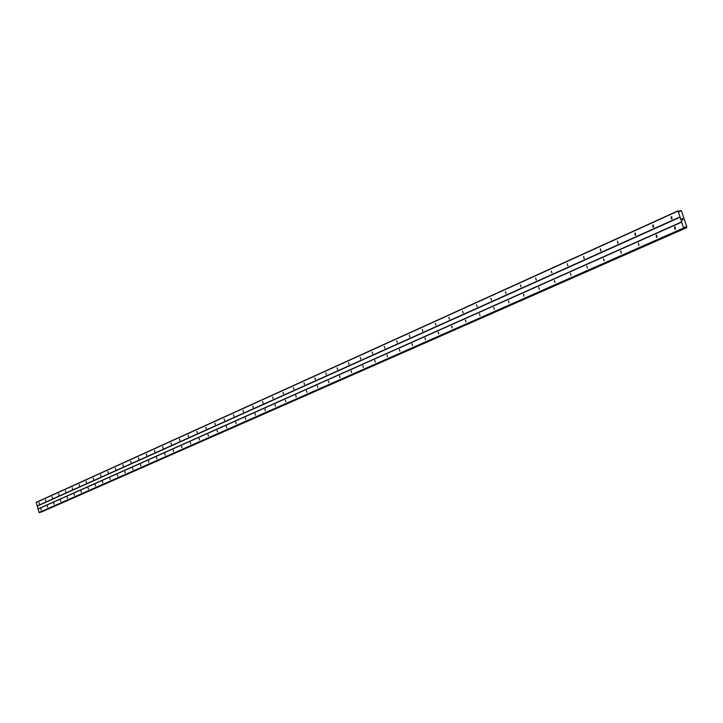 <?xml version="1.0" encoding="UTF-8"?>
<svg xmlns="http://www.w3.org/2000/svg" width="723" height="723" viewBox="0 0 723 723"><rect width="100%" height="100%" fill="white"/><g stroke="black" fill="none" stroke-linecap="round" stroke-linejoin="round"><path stroke-width="1.08" d="M40.85 508.793L41.184 510.049L40.85 508.793M47.302 505.919L47.637 507.194L47.302 505.919M53.845 503.009L54.216 504.283L53.845 503.009M60.488 500.063L60.822 501.355L60.488 500.063M67.221 497.063L67.6 498.355L67.221 497.063M74.062 494.026L74.433 495.327L74.062 494.026M80.994 490.944L81.338 492.264L80.994 490.944M88.034 487.808L88.423 489.128L88.034 487.808M95.192 484.627L95.535 485.973L95.192 484.627M102.449 481.401L102.793 482.756L102.449 481.401M109.815 478.129L110.212 479.476L109.815 478.129M117.298 474.803L117.695 476.159L117.298 474.803M124.898 471.423L125.251 472.806L124.898 471.423M132.616 467.989L132.978 469.381L132.616 467.989M140.461 464.5L140.877 465.892L140.461 464.5M148.432 460.958L148.793 462.377L148.432 460.958M156.53 457.361L156.891 458.789L156.53 457.361M164.754 453.701L165.124 455.138L164.754 453.701M173.122 449.986L173.484 451.432L173.122 449.986M181.618 446.199L181.988 447.664L181.618 446.199M190.257 442.359L190.7 443.814L190.257 442.359M199.051 438.454L199.494 439.918L199.051 438.454M207.989 434.478L208.432 435.96L207.989 434.478M217.072 430.438L217.524 431.929L217.072 430.438M226.317 426.326L226.778 427.835L226.317 426.326M235.725 422.142L236.105 423.687L235.725 422.142M245.296 417.894L245.757 419.421L245.296 417.894M255.038 413.556L255.418 415.129L255.038 413.556M264.952 409.155L265.332 410.736L264.952 409.155M275.038 404.663L275.427 406.263L275.038 404.663M285.314 400.099L285.802 401.681L285.314 400.099M295.779 395.445L296.168 397.072L295.779 395.445M306.435 390.709L306.932 392.318L306.435 390.709M317.298 385.883L317.795 387.51L317.298 385.883M328.359 380.958L328.866 382.603L328.359 380.958M339.629 375.951L340.018 377.641L339.629 375.951M351.116 370.845L351.631 372.517L351.116 370.845M362.829 365.639L363.353 367.32L362.829 365.639M374.767 360.325L375.3 362.033L374.767 360.325M386.941 354.912L387.483 356.638L386.941 354.912M399.358 349.39L399.909 351.125L399.358 349.39M412.029 343.759L412.58 345.513L412.029 343.759M424.961 338.012L425.522 339.783L424.961 338.012M438.156 332.146L438.716 333.936L438.156 332.146M451.622 326.154L452.191 327.962L451.622 326.154M465.377 320.045L465.955 321.871L465.377 320.045M479.421 313.8L480.009 315.644L479.421 313.8M493.764 307.42L494.36 309.281L493.764 307.42M508.423 300.904L509.028 302.783L508.423 300.904M523.398 294.243L524.012 296.141L523.398 294.243M538.707 287.438L539.331 289.354L538.707 287.438M554.369 280.47L554.993 282.413L554.369 280.47M570.375 273.357L571.016 275.318L570.375 273.357M586.751 266.073L587.401 268.061L586.751 266.073M603.515 258.626L604.175 260.632L603.515 258.626M620.659 250.998L621.337 253.032L620.659 250.998M638.219 243.19L638.906 245.242L638.219 243.19M656.204 235.192L656.71 235.165L656.891 237.271L656.394 237.307L656.204 235.192M674.622 227.004L675.174 226.986L675.327 229.11L674.785 229.128L674.622 227.004M39.078 502.666L39.404 503.931L39.078 502.666M45.513 499.756L45.847 501.03L45.513 499.756M52.047 496.8L52.408 498.075L52.047 496.8M58.662 493.809L59.042 495.083L58.662 493.809M65.386 490.763L65.766 492.056L65.386 490.763M72.21 487.682L72.544 488.992L72.21 487.682M79.132 484.546L79.512 485.856L79.132 484.546M86.154 481.373L86.498 482.702L86.154 481.373M93.285 478.147L93.674 479.476L93.285 478.147M100.524 474.866L100.877 476.222L100.524 474.866M107.881 471.541L108.224 472.905L107.881 471.541M115.346 468.17L115.743 469.525L115.346 468.17M122.928 464.735L123.281 466.118L122.928 464.735M130.628 461.256L130.98 462.648L130.628 461.256M138.454 457.713L138.807 459.123L138.454 457.713M146.398 454.116L146.76 455.535L146.398 454.116M154.478 450.465L154.839 451.893L154.478 450.465M162.684 446.751L163.046 448.188L162.684 446.751M171.026 442.982L171.459 444.41L171.026 442.982M179.512 439.141L179.873 440.605L179.512 439.141M188.125 435.246L188.567 436.701L188.125 435.246M196.891 431.279L197.262 432.77L196.891 431.279M205.811 427.248L206.254 428.73L205.811 427.248M214.876 423.145L215.246 424.663L214.876 423.145M224.094 418.979L224.555 420.479L224.094 418.979M233.484 414.731L233.936 416.249L233.484 414.731M243.027 410.411L243.407 411.965L243.027 410.411M252.743 406.019L253.213 407.564L252.743 406.019M262.63 401.545L263.109 403.1L262.63 401.545M272.698 396.99L273.077 398.59L272.698 396.99M282.946 392.354L283.434 393.936L282.946 392.354M293.384 387.636L293.872 389.236L293.384 387.636M304.012 382.829L304.51 384.437L304.012 382.829M314.839 377.93L315.345 379.557L314.839 377.93M325.874 372.941L326.254 374.613L325.874 372.941M337.117 367.853L337.632 369.507L337.117 367.853M348.576 362.675L348.956 364.374L348.576 362.675M360.253 357.388L360.777 359.078L360.253 357.388M372.164 352.002L372.697 353.701L372.164 352.002M384.302 346.507L384.844 348.224L384.302 346.507M396.692 340.904L397.234 342.639L396.692 340.904M409.326 335.192L409.878 336.945L409.326 335.192M422.223 329.354L422.783 331.125L422.223 329.354M435.382 323.407L435.951 325.187L435.382 323.407M448.811 317.325L449.39 319.132L448.811 317.325M462.53 311.125L463.109 312.951L462.53 311.125M476.538 304.79L477.126 306.633L476.538 304.79M490.845 298.319L491.441 300.181L490.845 298.319M505.458 291.703L506.064 293.583L505.458 291.703M520.397 284.952L521.012 286.85L520.397 284.952M535.662 278.039L536.285 279.964L535.662 278.039M551.278 270.98L551.911 272.923L551.278 270.98M567.239 263.759L567.88 265.721L567.239 263.759M583.578 256.376L584.22 258.355L583.578 256.376M600.289 248.811L600.949 250.818L600.289 248.811M617.388 241.075L618.057 243.109L617.388 241.075M634.902 233.158L635.381 233.122L635.58 235.21L635.101 235.246L634.902 233.158M652.833 225.043L653.348 225.016L653.52 227.121L653.005 227.149L652.833 225.043M671.197 216.737L671.766 216.719L671.893 218.834L671.333 218.852L671.197 216.737M682.521 218.527L682.738 219.033M681.943 218.626L682.114 219.15L681.943 218.626M682.114 219.15L681.87 218.572L682.548 218.454L681.87 218.572M682.277 219.638L682.458 220.19L682.277 219.638M682.458 220.19L682.187 219.503L682.901 219.647M682.955 219.928L682.187 219.503M680.117 217.198L683.569 228.016L684.428 228.107L39.042 512.499L36.231 502.331L678.002 210.872L680.117 217.198L37.316 506.073M678.002 210.872L679.9 211.685L680.533 210.438L681.509 210.98L686.85 226.95L686.344 227.763L684.934 226.877L684.428 228.107M41.437 512.038L686.579 227.718L41.003 511.902M680.343 210.971L679.412 211.396L680.343 210.971M681.608 222.151L38.039 509.019M681.69 221.889L38.12 508.856M683.569 228.016L39.042 512.499M683.804 228.224L39.205 512.598M685.738 227.293L684.573 227.808M685.829 227.347L684.545 227.917M680.307 211.053L679.457 211.432M677.921 211.134L36.15 502.503M679.882 216.99L37.153 505.964M685.341 226.941L684.753 227.203M686.217 227.673L41.157 512.038M686.344 227.763L41.247 512.083M680.488 210.556L679.15 211.161M671.333 218.852L672.074 218.726M653.005 227.149L653.673 227.031M635.101 235.246L635.707 235.129M617.623 243.145L618.165 243.045M600.542 250.863L601.039 250.764M583.85 258.4L584.301 258.31M674.785 229.128L675.499 229.001M656.394 237.307L657.044 237.18M638.445 245.278L639.033 245.169M620.912 253.068L621.437 252.969M603.786 260.678L604.265 260.578M684.446 228.097L39.729 512.471"/></g></svg>
